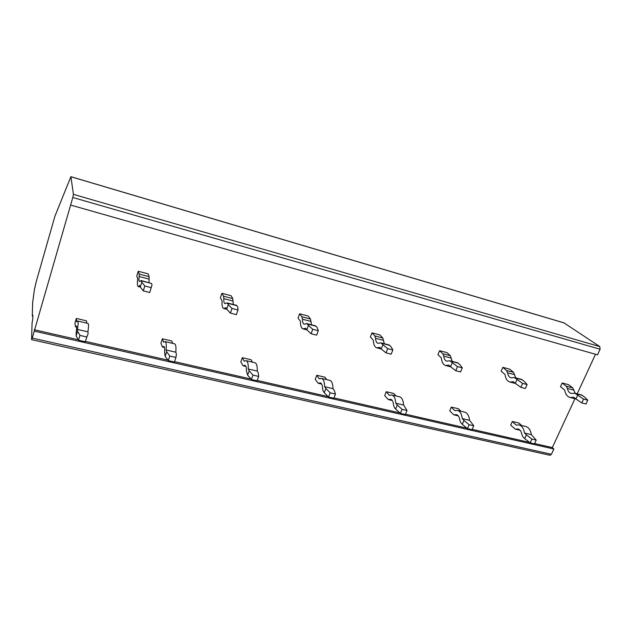 <?xml version="1.0" encoding="UTF-8"?>
<svg xmlns="http://www.w3.org/2000/svg" width="632" height="632" viewBox="0 0 632 632"><rect width="100%" height="100%" fill="white"/><g stroke="black" fill="none" stroke-linecap="round" stroke-linejoin="round"><path stroke-width="0.95" d="M36.19 281.785L34.452 289.33L32.651 302.57L32.272 315.913L32.856 315.226L32.753 319.105L32.074 322.873L31.6 339.487L32.24 338.104L72.799 197.492L73.446 194.372L70.887 176.691L54.905 216.255L36.19 281.785M31.639 339.676L550.014 455.293L551.428 454.282L553.869 449.012L552.321 447.582L574.93 398.737M34.262 331.121L553.869 449.012M34.286 329.746L78.257 339.747M85.336 341.359L167.93 360.145M174.55 361.646L250.967 379.034M257.216 380.456L328.079 396.572M333.988 397.915L399.866 412.901M405.468 414.173L466.874 428.141M472.199 429.357L529.561 442.4M534.633 443.553L552.321 447.582M577.19 393.839L595.502 354.276M86.789 323.15L86.489 320.835L76.322 318.433L74.939 323.047L75.421 326.768L76.354 326.017C76.851 326.246 76.812 328.111 76.243 331.61L76.156 335.916L77.594 331.144L79.98 335.41L78.526 340.221L76.156 335.916M172.655 343.366L171.817 341.003L162.385 338.776L160.931 343.2L162.377 347L163.759 346.399C164.604 346.699 164.873 348.564 164.557 351.992L165.165 356.29L166.674 351.732L169.81 356.029L168.278 360.627L165.165 356.29M252.397 362.144L251.102 359.75L242.325 357.673L240.824 361.915L243.083 365.786L244.853 365.304C245.998 365.675 246.527 367.532 246.441 370.881L247.633 375.171L249.198 370.802L252.966 375.116L251.386 379.516L247.633 375.171M326.657 379.627L324.959 377.209L316.774 375.274L315.234 379.35L318.204 383.269L320.305 382.897C321.704 383.324 322.454 385.172 322.557 388.451L323.15 391.058L324.263 392.709L325.875 388.522L330.18 392.835L328.553 397.054L324.263 392.709M395.98 395.948L393.933 393.515L386.286 391.706L384.706 395.624L388.293 399.582L390.671 399.305C392.29 399.78 393.238 401.62 393.499 404.82L394.297 407.395L395.648 409.046L397.291 405.025L402.055 409.331L400.396 413.383L395.648 409.046M460.839 411.219L458.5 408.778L451.327 407.087L449.723 410.855L453.831 414.837L456.454 414.639C458.263 415.161 459.377 416.986 459.788 420.114L460.76 422.65L462.308 424.309L463.983 420.438L469.134 424.72L467.443 428.622L462.308 424.309M521.653 425.534L519.054 423.1L512.323 421.505L510.696 425.146L515.262 429.136L518.09 429.017C520.065 429.562 521.321 431.372 521.85 434.437L522.98 436.933L524.702 438.592L526.393 434.856L531.875 439.122L530.161 442.874L524.702 438.592M149.018 282.575L149.136 276.674L148.133 273.853L138.25 271.254L136.781 275.931L137.721 278.91C137.12 283.602 137.31 286.154 138.29 286.572L139.806 285.514L140.28 287.039L141.813 282.204L144.823 285.98L143.274 290.854L140.28 287.039M233.295 304.474L232.789 298.628L231.075 295.721L221.903 293.303L220.37 297.783L222.077 300.856C221.793 305.446 222.369 308.013 223.815 308.542L225.845 307.673L226.706 309.238L228.302 304.616L232.015 308.463L230.403 313.124L226.706 309.238M311.521 324.801L310.478 319.018L308.147 316.04L299.615 313.788L298.035 318.078L300.39 321.238C300.382 325.725 301.29 328.292 303.131 328.917L305.604 328.213L306.797 329.809L308.44 325.393L312.745 329.28L311.078 333.743L306.797 329.809M384.319 343.721L382.81 338.009L379.951 334.968L371.995 332.867L370.384 336.99L373.299 340.206C373.52 344.606 374.721 347.158 376.901 347.869L379.745 347.3L381.222 348.935L382.905 344.693L387.708 348.611L386.002 352.885L381.222 348.935M452.236 361.37L450.332 355.729L447.022 352.648L439.58 350.689L437.937 354.647L441.341 357.91C441.768 362.215 443.214 364.759 445.686 365.533L448.839 365.099L450.561 366.742L452.275 362.673L457.497 366.607L455.767 370.715L450.561 366.742M515.752 377.873L513.5 372.311L509.795 369.199L502.827 367.358L501.168 371.174L504.984 374.468C505.584 378.679 507.243 381.207 509.969 382.052L513.389 381.72L515.317 383.379L517.055 379.461L522.632 383.411L520.879 387.353L515.317 383.379M575.27 393.341L572.726 387.858L568.689 384.722L562.14 382.992L560.466 386.673L564.637 389.983C565.395 394.115 567.244 396.627 570.175 397.512L573.832 397.283L575.934 398.95L577.688 395.182L583.565 399.124L581.796 402.924L575.934 398.95M70.618 205.06L597.517 354.844L600.116 349.243L599.815 346.597L563.981 322.897M85.17 341.738L88.132 333.578L85.17 341.738L78.526 340.221M88.132 333.578L87.903 331.832C88.733 326.586 88.749 323.782 87.959 323.426L77.633 320.993L76.662 321.846L76.322 318.433M77.594 331.144L77.42 329.406C78.289 324.137 78.36 321.333 77.633 320.993M87.903 331.832L77.42 329.406M86.631 336.943L79.98 335.41M168.278 360.627L174.424 362.025L175.957 357.435L176.423 353.983L175.791 352.206C176.257 347.079 175.83 344.274 174.527 343.808L164.968 341.557L163.538 342.26L162.385 338.776M166.674 351.732L166.09 349.954C166.587 344.811 166.216 342.015 164.968 341.557M175.791 352.206L166.09 349.954M175.957 357.435L169.81 356.029M251.386 379.516L257.09 380.812L258.678 376.419L258.243 372.888L257.271 371.095C257.414 366.086 256.624 363.297 254.886 362.728L245.998 360.635L244.173 361.204L242.325 357.673M249.198 370.802L248.258 369.009C248.439 363.985 247.689 361.188 245.998 360.635M257.271 371.095L248.258 369.009M258.678 376.419L252.966 375.116M328.553 397.054L333.854 398.255L335.481 394.052L334.288 390.465L333.017 388.656C332.89 383.758 331.776 380.985 329.667 380.33L321.38 378.378L319.223 378.837L316.774 375.274M325.875 388.522L324.627 386.713C324.532 381.799 323.45 379.026 321.38 378.378M333.017 388.656L324.627 386.713M335.481 394.052L330.18 392.835M400.396 413.383L405.333 414.505L407 410.46L403.619 405.025C403.255 400.238 401.857 397.481 399.432 396.754L391.698 394.937L389.249 395.292L386.286 391.706M397.291 405.025L395.79 403.208C395.458 398.405 394.092 395.648 391.698 394.937M403.619 405.025L395.79 403.208M407 410.46L402.055 409.331M467.443 428.622L472.065 429.673L473.755 425.778L469.576 420.312C469.007 415.635 467.372 412.901 464.67 412.119L457.434 410.413L454.74 410.682L451.327 407.087M463.983 420.438L462.261 418.613C461.716 413.921 460.104 411.187 457.434 410.413M469.576 420.312L462.261 418.613M473.755 425.778L469.134 424.72M530.161 442.874L534.49 443.862L536.205 440.109L531.338 434.626C530.596 430.052 528.747 427.343 525.816 426.513L519.022 424.917L516.123 425.107L512.323 421.505M526.393 434.856L524.481 433.038C523.754 428.449 521.929 425.739 519.022 424.917M531.338 434.626L524.481 433.038M536.205 440.109L531.875 439.122M143.274 290.854L149.729 292.505L152.043 284.85L151.554 283.492L141.118 280.521L139.577 281.54C138.922 281.264 138.779 279.589 139.151 276.508L139.166 274.059L138.25 271.254M141.813 282.204L141.118 280.521M151.285 287.647L144.823 285.98M230.403 313.124L236.368 314.649L237.988 310.004L237.766 307.073L236.526 305.319L227.109 302.87L225.039 303.692C224.076 303.344 223.673 301.662 223.823 298.644L223.538 296.203L221.903 293.303M228.302 304.616L227.109 302.87M237.988 310.004L232.015 308.463M311.078 333.743L316.616 335.158L318.283 330.71L317.225 327.668L315.565 325.859L306.828 323.584L304.308 324.24C303.076 323.829 302.444 322.146 302.412 319.184L301.875 316.766L299.615 313.788M308.44 325.393L306.828 323.584M318.283 330.71L312.745 329.28M386.002 352.885L391.153 354.204L392.851 349.938L391.082 346.81L389.067 344.954L380.93 342.844L378.023 343.35C376.569 342.884 375.74 341.201 375.55 338.302L374.8 335.908L371.995 332.867M382.905 344.693L380.93 342.844M392.851 349.938L387.708 348.611M455.767 370.715L460.562 371.94L462.292 367.848L459.899 364.648L457.584 362.76L449.984 360.785L446.761 361.172C445.11 360.659 444.114 358.976 443.783 356.14L442.842 353.762L439.58 350.689M452.275 362.673L449.984 360.785M462.292 367.848L457.497 366.607M520.879 387.353L525.366 388.498L527.12 384.564L524.189 381.309L521.605 379.398L514.503 377.549L510.996 377.817C509.179 377.264 508.041 375.598 507.583 372.817L506.485 370.471L502.827 367.358M517.055 379.461L514.503 377.549M527.12 384.564L522.632 383.411M581.796 402.924L585.998 403.99L587.768 400.206L584.371 396.912L581.566 394.976L574.907 393.246L571.162 393.42C569.211 392.835 567.947 391.176 567.386 388.443L566.146 386.128L562.14 382.992M577.688 395.182L574.907 393.246M587.768 400.206L583.565 399.124M32.437 315.85L32.84 315.945M32.24 338.104L551.428 454.282M72.799 197.492L600.116 349.243M73.446 194.372L599.815 346.597M70.91 176.739L564.408 323.023M76.669 326.712L75.753 326.499M164.391 347.142L162.866 346.786M245.761 366.094L243.715 365.62M321.443 383.719L318.947 383.134M392.014 400.159L389.138 399.487M457.971 415.516L454.764 414.766M519.757 429.902L516.265 429.096M151.554 283.492L141.37 280.845M149.136 276.674L139.166 274.059M149.16 279.123L139.151 276.508M236.937 305.667L227.512 303.218M232.789 298.628L223.538 296.203M233.097 301.069L223.823 298.644M316.103 326.231L307.35 323.955M310.478 319.018L301.875 316.766M311.039 321.435L302.412 319.184M389.707 345.349L381.554 343.231M382.81 338.009L374.8 335.908M383.585 340.403L375.55 338.302M458.311 363.163L450.703 361.188M450.332 355.729L442.842 353.762M451.288 358.099L443.783 356.14M522.411 379.816L515.301 377.968M513.5 372.311L506.485 370.471M514.614 374.65L507.583 372.817M582.435 395.411L575.768 393.673M572.726 387.858L566.146 386.128M573.975 390.173L567.386 388.443M32.832 316.182L32.303 316.055M564.202 322.92L70.887 176.691M76.693 327.06L75.421 326.768M164.502 347.497L162.377 347M245.935 366.449L243.083 365.786M321.672 384.082L318.204 383.269M392.29 400.514L388.293 399.582M458.295 415.88L453.831 414.837M520.12 430.266L515.262 429.136M140.336 287.102L138.29 286.572M226.77 309.301L223.815 308.542M306.868 329.88L303.131 328.917M381.301 348.998L376.901 347.869M450.648 366.813L445.686 365.533M515.412 383.45L509.969 382.052M576.036 399.021L570.175 397.512"/></g></svg>
